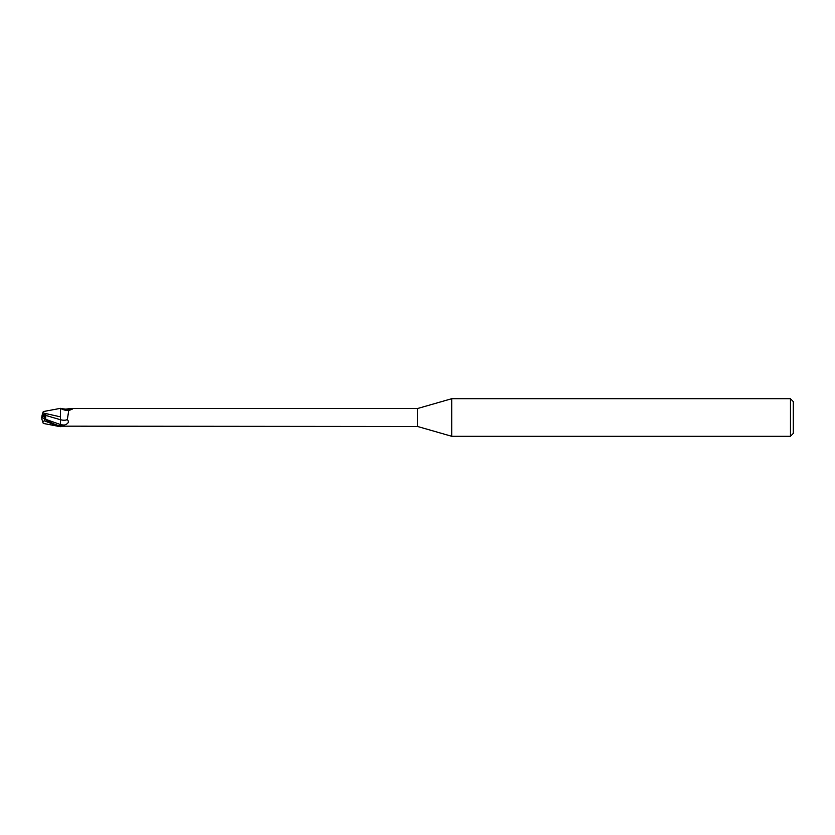 <?xml version="1.0" encoding="UTF-8"?>
<svg xmlns="http://www.w3.org/2000/svg" width="835" height="835" viewBox="0 0 835 835"><rect width="100%" height="100%" fill="white"/><g stroke="black" fill="none" stroke-linecap="round" stroke-linejoin="round"><path stroke-width="1.25" d="M451.735 436.287L417.5 426.466L417.5 408.534L451.735 398.712L790.432 398.712L793.25 401.531L793.25 433.469L790.432 436.287L451.735 436.287L451.735 398.712M790.432 436.287L790.432 398.712M42.71 413.273L43.263 411.571L60.537 408.336L60.537 410.476L60.537 408.607L65.767 409.129L71.173 408.534L417.5 408.534M42.689 417.959L42.689 414.911L45.226 414.922L43.858 418.554L45.236 414.922L42.178 414.911L41.75 417.49L42.689 417.03L41.75 417.51L45.988 419.64M41.75 418.784L42.616 421.445L44.568 420.892L58.335 426.309L60.537 426.664L60.537 426.069C55.987 425.036 50.664 422.708 44.568 419.107L41.781 417.458M60.454 420.777L60.537 410.476M60.454 417.009L60.537 408.346L60.454 417.009M417.5 426.466L61.362 426.153A9.696 5.354 -23.7 0 1 61.372 426.142L60.537 426.393M71.173 408.534L72.447 408.649L72.123 409.275L68.71 410.549L67.364 419.608C69.315 421.957 68.334 423.773 64.41 425.046L60.537 425.704L60.537 424.587A14.111 7.786 -156.3 0 0 64.41 425.046M65.767 409.129A10.187 5.626 -156.3 0 0 72.447 408.649L72.123 409.275M60.537 426.414L60.537 419.744A10.218 5.647 -156.3 0 0 67.364 419.608M61.362 408.847A9.696 5.354 -156.3 0 0 67.207 410.465L69.054 410.35M60.537 416.874L42.825 412.908M42.689 416.801L45.831 414.484L42.178 414.911M46.436 420.224L45.706 419.327L45.716 415.412L60.454 419.734M42.293 414.546L42.846 412.845M45.716 415.412L45.831 414.484M42.825 422.092L43.263 423.428L58.335 426.309M42.804 422.03L42.439 420.892M45.706 419.327L60.537 424.577M44.568 420.892L44.568 419.107"/></g></svg>
